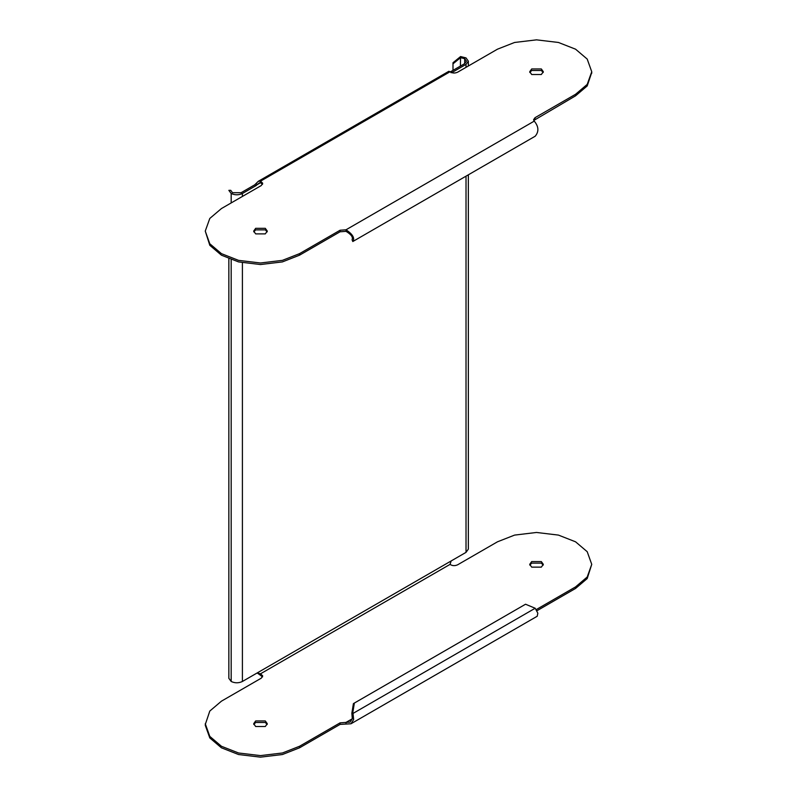 <?xml version="1.0" encoding="UTF-8"?>
<svg xmlns="http://www.w3.org/2000/svg" width="797" height="797" viewBox="0 0 797 797"><rect width="100%" height="100%" fill="white"/><g stroke="black" fill="none" stroke-linecap="round" stroke-linejoin="round"><path stroke-width="1.2" d="M464.681 58.679L464.681 63.621L466.454 61.15L464.681 58.679L460.536 57.653L460.586 56.557L452.995 62.734L452.995 70.365M460.586 56.557L466.016 57.902L468.347 61.15L466.016 64.388L466.016 67.346M464.681 63.621L451.042 71.491L452.377 72.268L466.016 64.388M451.042 72.726L452.377 72.268M242.408 196.441L242.408 193.492L256.046 185.611L259.244 182.951L260.529 182.712L262.542 184.306M466.016 176.167L466.016 552.371L242.408 681.475L242.408 262.771M466.016 552.371L468.347 549.133L468.347 174.822M460.397 66.091L460.536 57.653M242.408 193.492C238.662 195.235 234.916 195.235 231.18 193.492L228.849 190.353L230.741 190.324L232.515 192.715L241.073 192.715L254.711 184.834L258.298 181.308L260.529 181.168L262.701 183.26L261.286 185.542L221.436 208.555L209.8 218.438L205.257 231.1L209.8 243.762L221.436 253.645L238.552 260.36L260.48 262.99L282.417 260.36L299.533 253.645L299.533 255.189L340.07 231.788L346.008 231.339C351.228 234.457 353.25 237.267 352.075 239.767L352.792 241.531L352.075 239.767M346.008 231.339L346.008 229.795C352.543 234.079 354.874 237.944 353.021 241.401L535.186 136.227C539.071 131.605 538.752 126.564 534.249 121.114L533.591 119.689L535.026 117.687L575.564 94.285L587.2 84.402L591.743 71.73L587.2 59.068L575.564 49.185L558.448 42.47L536.52 39.85L514.583 42.47L497.467 49.185L457.608 72.198C454.848 73.424 452.327 73.274 450.036 71.76C448.502 71.102 448.392 71.162 449.697 71.959L451.042 71.491M448.86 71.282L258.298 181.308M205.257 231.1L209.8 245.307L221.436 255.189L238.552 261.904L260.48 264.534L282.417 261.904L299.533 255.189M533.771 120.467L575.564 95.829L587.2 85.946L591.723 72.507M529.836 72.507L531.699 70.495L541.332 70.495L543.195 72.507M253.805 231.877L255.668 229.865L265.301 229.865L267.164 231.877M340.07 231.788L340.07 230.243L346.008 229.795L534.249 121.114M340.07 230.243L299.533 253.645M256.046 183.758L257.391 184.525L260.529 182.712L260.529 181.168L450.036 71.76M255.668 228.321L265.301 228.321L267.294 231.1L265.301 233.88L255.668 233.88L253.675 231.1L255.668 228.321M541.332 74.51L531.699 74.51L529.706 71.73L531.699 68.95L541.332 68.95L543.325 71.73L541.332 74.51M228.849 258.776L228.849 678.108L228.849 258.776M228.849 678.337L231.18 681.475C234.916 683.228 238.662 683.228 242.408 681.475M257.391 673.136L260.529 673.794L260.529 675.338L257.431 673.126M262.542 676.932L260.529 675.338M451.042 561.337L450.036 564.386L260.529 673.794L262.701 675.876L261.286 678.167L221.436 701.171L209.8 711.054L205.277 724.493M450.036 564.386C452.327 565.89 454.848 566.039 457.608 564.814L497.467 541.811L514.583 535.096L536.52 532.466L558.448 535.096L575.564 541.811L587.2 551.693L591.743 564.356L587.2 577.018L575.564 586.901L536.212 609.615M352.075 713.973L353.021 713.425L352.792 712.697L351.846 713.245L352.314 718.774L350.042 722.122L340.07 722.859L299.533 746.271L282.417 752.986L260.48 755.606L238.552 752.986L221.436 746.271L209.8 736.388L205.257 723.726M265.301 726.505L267.294 723.726L265.301 720.946L255.668 720.946L253.675 723.726L255.668 726.505L265.301 726.505M531.699 561.576L529.706 564.356L531.699 567.135L541.332 567.135L543.325 564.356L541.332 561.576L531.699 561.576M350.989 723.766L537.208 616.25L537.836 613.202L535.186 608.25L353.021 713.425L353.649 719.542L350.989 723.766L340.07 724.403L299.533 747.815L282.417 754.53L260.48 757.15L238.552 754.53L221.436 747.815L209.8 737.932L205.257 725.27M536.899 610.771L575.564 588.445L587.2 578.562L591.743 564.356M267.164 724.493L265.301 722.49L255.668 722.49L253.805 724.493M543.195 565.123L541.332 563.12L531.699 563.12L529.836 565.123M352.314 718.774L346.008 722.411L346.008 723.955M535.186 608.25L525.542 604.226L353.41 703.612L351.846 713.245M354.356 703.064L352.792 712.697M460.397 56.687L460.397 57.782L452.995 63.83M256.046 185.611L254.711 184.834M231.18 193.492L231.18 202.926M231.18 259.673L231.18 681.475M575.564 588.445L575.564 586.901M299.533 747.815L299.533 746.271M340.07 724.403L340.07 722.859M575.564 94.285L575.564 95.829M535.026 117.687L535.026 119.231M591.743 73.274L591.743 71.73M468.347 61.15L468.347 66.002"/></g></svg>
